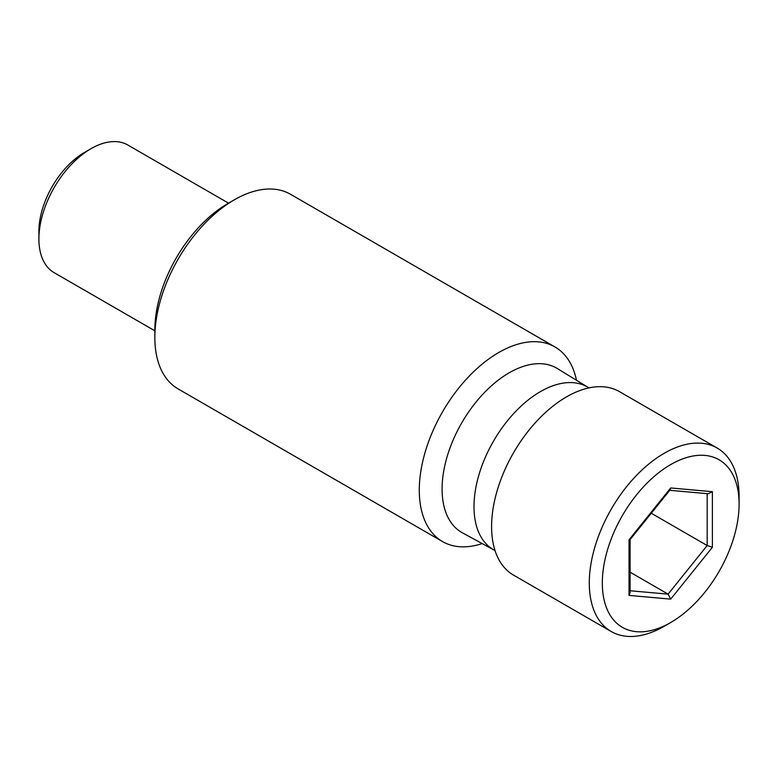<?xml version="1.0" encoding="UTF-8"?>
<svg xmlns="http://www.w3.org/2000/svg" width="778" height="778" viewBox="0 0 778 778"><rect width="100%" height="100%" fill="white"/><g stroke="black" fill="none" stroke-linecap="round" stroke-linejoin="round"><path stroke-width="1.17" d="M611.226 631.522L513.529 575.117A105.934 61.161 -60 0 1 491.589 526.618A105.934 61.161 -60 0 1 537.831 420.013A105.934 61.161 -60 0 1 619.453 391.635L717.16 448.04A105.934 61.161 120 0 0 635.529 476.428A105.934 61.161 120 0 0 589.286 583.033A105.934 61.161 120 0 0 611.226 631.522A105.934 61.161 120 0 0 664.198 626.28L670.714 622.517A96.725 55.841 -60 0 1 602.318 583.033A96.725 55.841 -60 0 1 670.704 464.573A96.725 55.841 -60 0 1 739.1 504.056A96.725 55.841 -60 0 1 670.714 622.517M712.395 547.265L707.183 545.534L668.108 594.149L670.704 599.128L712.395 547.265L712.395 491.686L708.243 493.748L669.741 490.305M712.395 491.686L670.704 487.962L670.208 489.722L630.102 539.543M670.704 487.962L629.023 539.825L630.054 539.669M629.023 539.825L629.023 595.403L630.102 592.671L630.102 539.611M630.102 590.755L668.108 594.149L630.102 572.209M707.183 493.651L707.183 545.534L651.283 513.256M155.036 330.913L54.159 272.679A73.696 42.547 -60 0 1 38.9 238.943A73.696 42.547 -60 0 1 91.007 148.686A73.696 42.547 -60 0 1 127.855 145.039L228.528 203.165M38.9 238.943L38.9 231.426L38.9 238.943M91.007 148.686L84.491 152.449A64.477 37.227 120 0 0 38.9 231.426M739.1 504.056L739.1 496.539A105.934 61.161 120 0 0 717.16 448.04M482.175 543.579A112.382 64.885 -60 0 1 442.565 541.595L178.113 388.912A112.382 64.885 -60 0 1 154.841 337.467L154.841 329.95L154.841 337.467A112.382 64.885 -60 0 1 234.304 199.829A112.382 64.885 -60 0 1 290.495 194.267L554.938 346.939A112.382 64.885 -60 0 1 576.469 380.257M234.304 199.829L227.789 203.593A103.173 59.566 120 0 0 154.841 329.95M442.565 541.595A112.382 64.885 -60 0 1 419.284 490.15A112.382 64.885 -60 0 1 468.346 377.048A112.382 64.885 -60 0 1 554.938 346.939M495.051 550.62L493.456 549.706A93.953 54.246 -60 0 1 473.996 506.692A93.953 54.246 -60 0 1 515.017 412.136A93.953 54.246 -60 0 1 587.419 386.967L589.004 387.882M493.806 549.9L462.443 532.842A94.877 54.781 -60 0 1 442.089 489.022A94.877 54.781 -60 0 1 483.955 393.055A94.877 54.781 -60 0 1 557.311 368.529L587.76 387.162M629.023 595.403L670.704 599.128"/></g></svg>
